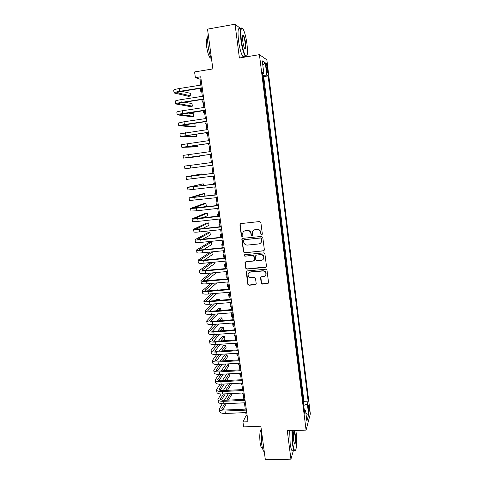 <?xml version="1.0" encoding="UTF-8"?>
<svg xmlns="http://www.w3.org/2000/svg" width="484" height="484" viewBox="0 0 484 484"><rect width="100%" height="100%" fill="white"/><g stroke="black" fill="none" stroke-linecap="round" stroke-linejoin="round"><path stroke-width="0.73" d="M261.681 234.649L262.322 233.826L260.87 222.489L259.672 221.539L240.802 223.59L239.901 224.764L241.395 236.011L242.218 236.67L242.829 236.15L242.75 233.046C243.192 231.679 244.124 230.886 245.539 230.662L247.106 230.499C249.163 230.487 250.428 231.503 250.9 233.542L251.087 234.994L251.916 235.66L252.539 235.121L252.43 232.12C252.86 230.693 253.81 229.864 255.274 229.634L256.853 229.464C258.922 229.458 260.186 230.475 260.658 232.514L260.846 233.978L261.681 234.649M253.84 230.136L257.058 229.319C259.122 229.307 260.392 230.323 260.858 232.362L261.051 233.82L262.147 234.407M240.518 223.662L240.137 224.624L241.625 235.847L242.659 236.458M244.208 231.11L247.33 230.348C249.381 230.342 250.645 231.352 251.111 233.385L251.305 234.843L252.37 235.436M309.119 407.268L308.659 405.314C308.217 405.344 308.133 406.875 308.405 409.9L308.865 411.854C309.3 411.805 309.385 410.281 309.119 407.268M261.221 283.14L262.395 284.09L267.664 283.63L268.566 282.807L266.993 270.169L265.807 269.219L247.088 270.937L246.211 271.693L247.82 284.308L248.988 285.251L255.286 284.707L256.187 283.576L255.498 278.336L254.324 277.386L251.196 277.665C249 277.501 247.971 276.328 248.104 274.15C248.449 272.964 249.23 272.28 250.458 272.105L262.782 270.979C264.923 271.113 265.97 272.25 265.916 274.386C265.607 275.65 264.802 276.376 263.502 276.57L261.445 276.751L260.549 277.55L261.221 283.14L262.594 283.854L268.451 283.134M240.778 28.719L235.049 24.2L207.527 29.137L212.869 68.928L194.58 71.947L195.367 77.658L200.721 76.787L247.996 421.764L242.944 421.963L243.621 426.876L260.852 426.235L265.359 459.8L290.932 459.159L293.34 450.719M235.049 24.2L239.392 58.001L259.43 54.65L306.076 430.107L287.284 430.76L290.932 459.159M263.465 251.027L264.385 249.865L262.776 237.36L261.584 236.41L242.762 238.352L241.861 239.513L243.512 251.922L244.686 252.872L264.161 250.658M264.893 253.822L266.484 266.242L265.571 267.386L246.846 269.116L245.672 268.172L244.995 262.522L245.866 261.765L253.441 261.045L254.348 259.896L253.888 256.381L252.708 255.437L244.813 256.199L244.009 255.262L244.62 254.735L263.707 252.872L264.893 253.822M303.365 402.676L302.7 397.279M302.167 393.026L301.496 387.593M300.969 383.34L300.286 377.865M299.759 373.606L299.076 368.094M298.549 363.835L297.86 358.281M297.327 354.022L296.638 348.426M296.105 344.16L295.409 338.522M294.877 334.262L294.175 328.582M293.643 324.316L292.935 318.593M292.403 314.328L291.689 308.562M291.162 304.297L290.436 298.489M289.91 294.218L289.184 288.373M288.652 284.096L287.926 278.209M287.393 273.932L286.655 267.997M286.123 263.719L285.385 257.742M284.852 253.465L284.108 247.445M283.576 243.168L282.819 237.099M282.293 232.816L281.531 226.706M280.998 222.422L280.236 216.269M279.704 211.98L278.935 205.779M278.403 201.495L277.628 195.246M277.096 190.962L276.316 184.67M275.783 180.381L274.997 174.04M274.64 169.727L273.672 163.362M273.321 159.048L272.522 152.617M271.808 148.334L271.185 141.86M270.471 137.541L269.667 131.079M269.122 126.693L268.317 120.226M267.773 115.803L266.968 109.317M266.412 104.859L265.607 98.367M265.05 93.866L264.228 87.247M266.115 66.368L267.307 72.497C267.737 72.884 267.827 71.898 267.591 69.545L266.394 63.422C265.964 63.023 265.873 64.003 266.115 66.368M259.43 54.65L266.841 59.816L310.329 413.856L306.076 430.107M303.535 402.664L303.94 401.321L308.139 401.133L268.148 75.915L266.823 75.171L262.758 75.377M308.139 401.133L307.34 403.959L308.653 414.594L306.892 421.177L305.543 410.305L304.69 413.33L262.425 72.691L263.847 73.495L262.28 60.857L265.305 62.853L266.823 75.171M295.052 334.25L294.913 334.553M296.281 344.148L296.141 344.469M297.503 354.01L297.37 354.342M298.719 363.823L298.592 364.174M299.929 373.6L299.802 373.963M301.139 383.328L301.012 383.709M302.343 393.02L302.216 393.407M303.94 401.321L263.701 76.623L263.048 76.278L263.677 82.818M247.167 56.701L247.009 55.448M245.757 412.604L246.15 415.46L242.944 421.963M195.367 77.658L199.995 79.207L200.806 85.099M201.235 88.239L202.348 96.322M202.772 99.395L203.879 107.49M204.296 110.503L205.404 118.61M205.809 121.563L206.922 129.676M207.321 132.568L208.435 140.687M208.828 143.518L209.941 151.655M210.322 154.42L211.441 162.563L210.546 162.684L211.441 162.563M211.811 165.286L212.924 173.381M213.305 176.14L214.4 184.15M214.787 186.939L215.87 194.864M216.257 197.69L217.334 205.537M217.727 208.392L218.792 216.154M219.191 219.046L220.244 226.724M220.65 229.652L221.69 237.251M222.096 240.203L223.13 247.723M223.535 250.712L224.558 258.154M224.975 261.178L225.986 268.535M226.403 271.591L227.401 278.875M227.825 281.954L228.817 289.166M229.241 292.276L230.221 299.408M230.65 302.554L231.618 309.603M232.054 312.779L233.016 319.761M233.451 322.961L234.401 329.864M234.843 333.101L235.781 339.925M236.228 343.192L237.16 349.944M237.608 353.241L238.527 359.921M238.981 363.242L239.889 369.855M240.348 373.2L241.25 379.74M241.71 383.116L242.599 389.584M243.065 392.99L243.942 399.385M244.414 402.821L245.285 409.143M201.029 79.037L199.995 79.207M247.124 415.423L246.15 415.46M263.701 76.623L268.148 75.915M262.57 73.907L263.847 73.495M305.543 410.305L304.242 409.754M303.704 405.417L307.34 403.959M262.842 65.407L265.305 62.853M308.653 414.594L305.942 413.499M242.405 238.461L242.091 239.35L243.736 251.74L244.91 252.684L263.665 250.839M261.451 238.679L260.622 238.013L244.099 239.713L243.488 240.233L243.67 242.054C244.142 244.075 245.4 245.085 247.445 245.085L258.728 243.948C260.241 243.712 261.203 242.853 261.602 241.371L261.65 238.515L260.622 238.013M243.882 239.774L260.822 237.85M260.616 243.101L261.802 241.201L261.65 240.221M261.65 238.515L261.85 240.052M245.418 261.923L245.896 267.961L247.064 268.904L266.321 266.95M254.136 260.67L254.554 259.702L254.1 256.193L252.92 255.243L244.813 256.199M244.359 254.808L245.037 256.012M261.348 260.295C262.63 260.102 263.429 259.376 263.756 258.123C263.834 255.951 262.788 254.802 260.616 254.669L256.254 255.092L255.346 256.242L255.806 259.757L256.986 260.707L261.348 260.295M263.114 259.406L263.949 257.924C264.034 255.758 262.987 254.608 260.822 254.475L260.616 254.669M255.776 255.262L260.822 254.475M260.888 276.981L261.421 282.904M265.407 275.529L266.109 274.162C266.164 272.032 265.117 270.901 262.975 270.762L262.782 270.979M248.927 272.758L250.676 271.887L262.975 270.762M246.604 271.113L248.038 284.072L249.199 285.016L256.048 284.241M201.707 91.664L200.739 91.325L201.586 90.762M200.727 91.246L200.57 88.342M174.065 92.867L173.683 90.206C173.671 89.728 175.535 89.171 179.28 88.542L201.834 84.936M202.264 88.076L180.508 91.53L176.775 92.619L190.932 95.947L188.536 96.322L174.077 92.958C174.065 92.498 175.934 91.954 179.673 91.325L202.221 87.743M190.932 95.947L190.575 93.388L181.984 91.294M246.985 44.171C246.096 37.613 244.868 32.706 243.319 29.451C240.996 26.305 240.336 29.875 241.328 40.154C242.587 48.721 244.111 54.008 245.908 56.029C247.53 56.41 247.887 52.46 246.985 44.171M246.677 56.017L245.624 56.422L245.176 55.95C243.452 53.192 242.036 47.928 240.929 40.16C239.973 31.073 240.415 27.062 242.248 28.126M245.618 43.197C246.114 48.279 245.787 50.052 244.626 48.521C243.857 46.942 243.246 44.492 242.786 41.188C242.339 36.99 242.514 35.005 243.331 35.235C244.245 36.306 245.007 38.956 245.618 43.197M244.874 48.92C245.515 48.709 245.63 46.803 245.231 43.203C244.729 39.634 244.069 37.183 243.258 35.852L242.75 35.586M211.55 59.078C210.026 55.69 208.876 51.286 208.102 45.853C207.424 40.474 207.473 36.699 208.253 34.527M211.218 58.334L210.201 57.983C208.695 56.053 207.515 52.339 206.668 46.839C206.027 41.164 206.353 38.212 207.66 37.976M244.468 56.065C244.075 57.166 243.525 57.263 242.805 56.344C241.056 53.597 239.622 48.34 238.509 40.577C237.529 31 238.067 27.086 240.124 28.834M292.276 430.591L292.766 443.253C293.358 447.603 294.06 450.047 294.883 450.58C296.529 451.645 297.2 440.41 296.069 432.037L295.845 430.464M295.276 450.543L294.314 450.689C293.57 449.739 292.935 447.307 292.421 443.404L291.906 430.603M295.264 434.765C295.924 439.569 295.355 445.685 294.405 443.731L293.619 440.367C293.123 434.826 293.322 431.734 294.212 431.075C294.623 431.365 294.974 432.593 295.264 434.765M294.417 443.743C295.222 442.878 295.391 439.932 294.925 434.91L293.806 431.389M264.282 451.766L263.919 451.542C263.018 450.604 262.292 448.202 261.747 444.342L261.499 431.062M262.413 447.99L261.681 447.948C261.021 447.27 260.495 445.54 260.102 442.763C259.424 435.558 259.805 431.038 261.251 429.193M292.971 450.725L292.076 450.755C291.32 449.799 290.684 447.373 290.164 443.471L289.668 430.681M203.165 102.299L202.209 102.033L203.062 101.537M204.623 112.893L203.679 112.693L204.532 112.264M206.069 123.438L205.137 123.305L206.002 122.942M207.509 133.935L206.589 133.868L207.461 133.572M175.638 103.86L175.256 101.198C175.25 100.787 177.12 100.279 180.859 99.668L203.377 96.159M203.794 99.238L182.081 102.596L178.342 103.594L192.354 106.153L189.964 106.522L175.65 103.939C175.644 103.546 177.513 103.05 181.252 102.445L203.758 98.96M192.354 106.153L191.997 103.606L184.658 102.197M177.204 114.805L176.823 112.143C176.829 111.798 178.693 111.338 182.426 110.745L204.907 107.333M205.319 110.352L179.897 114.526L193.775 116.317L191.386 116.674L177.211 114.865C177.223 114.545 179.086 114.091 182.819 113.504L205.289 110.122M193.775 116.317L193.418 113.782L187.768 112.996M178.759 125.701L178.378 123.033L183.993 121.768L206.432 118.459M206.837 121.411L181.446 125.404L195.185 126.439L192.801 126.784L178.771 125.749L184.38 124.521L206.807 121.23M195.185 126.439L194.834 123.91L191.64 123.638M180.314 136.542L179.933 133.874L207.945 129.53M208.344 132.416L182.988 136.228L196.595 136.518L194.211 136.851L180.32 136.579L208.326 132.289M196.595 136.518L196.262 134.141M208.943 144.383L208.035 144.389L208.913 144.153M209.844 143.379L184.525 147.009L197.998 146.549L195.621 146.882L181.863 147.36L181.476 144.668L209.457 140.548M181.863 147.36L209.832 143.294M197.998 146.549L197.787 145.049M210.371 154.789L209.475 154.856L210.358 154.692M211.339 154.287L186.056 157.742L199.39 156.544L183.394 158.093L183.012 155.412L210.957 151.516M183.394 158.093L211.333 154.251M199.39 156.544L199.299 155.902M190.176 165.365L212.458 162.43L184.543 166.109L190.176 165.365L190.557 168.063L212.827 165.153M184.543 166.109L184.924 168.771L190.557 168.063M212.857 172.891L211.974 173.072L212.875 173.018M201.937 174.784L201.816 173.931L186.068 176.751L213.946 173.302M186.068 176.769L186.449 179.407L214.315 176.007M213.94 173.254L188.712 176.406L201.816 173.931M214.267 183.17L213.396 183.418L214.303 183.43M203.437 185.505L203.195 183.805L187.58 187.35L215.428 184.12M187.586 187.381L187.961 189.994L215.797 186.812M215.416 184.023L190.224 186.999L203.195 183.805M215.67 193.406L214.811 193.715L215.725 193.794M204.484 196.232L204.913 196.099L204.569 193.642L202.215 193.927L189.093 197.902L216.905 194.883M189.099 197.944L189.468 200.533L217.274 197.569M216.886 194.743L191.724 197.551L204.569 193.642M217.068 203.601L216.221 203.97L217.141 204.109M202.657 207.237L206.281 205.881L205.942 203.437L203.582 203.716L190.593 208.41L196.25 208.168L218.375 205.603M190.599 208.459L190.968 211.024L196.625 210.818L218.738 208.277M218.344 205.416L193.225 208.053L205.942 203.437M218.466 213.746L217.625 214.182L218.55 214.382M202.094 218.03L207.642 215.622L207.303 213.19L204.95 213.462L192.094 218.865C192.19 219.179 194.072 219.137 197.75 218.75L219.833 216.275M192.1 218.925L192.463 221.472C192.565 221.799 194.447 221.769 198.125 221.388L220.196 218.931M219.803 216.039L194.713 218.508L207.303 213.19M219.851 223.85L219.022 224.346L219.954 224.606M202.185 228.684L208.997 225.326L208.658 222.906L206.311 223.166L193.582 229.277C193.685 229.652 195.572 229.652 199.245 229.283L221.291 226.893M193.588 229.349L193.951 231.872C194.06 232.259 195.947 232.272 199.614 231.909L221.654 229.543M221.248 226.615L199.977 228.926L196.195 228.92L208.658 222.906M221.23 233.905L220.414 234.468L221.351 234.788M220.426 234.546L220.764 236.991L221.339 237.287M202.663 239.241L210.346 234.988L210.008 232.58L207.666 232.828L195.064 239.641C195.179 240.076 197.067 240.118 200.727 239.768L222.737 237.469M195.076 239.725L195.433 242.224C195.548 242.672 197.436 242.726 201.102 242.381L223.1 240.1M222.694 237.142L201.453 239.368L197.672 239.284L210.008 232.58M222.604 243.924L221.799 244.547L222.743 244.928M221.811 244.632L222.144 247.058L223.088 247.457M203.371 249.72L211.689 244.614L211.351 242.212L209.015 242.454L196.54 249.956C196.661 250.452 198.555 250.537 202.209 250.204L224.183 247.989M196.552 250.053L196.909 252.527C197.03 253.041 198.924 253.132 202.578 252.805L224.54 250.615M224.128 247.626L202.929 249.762C200.491 249.986 199.226 249.932 199.142 249.599L211.351 242.212M223.977 253.894L223.178 254.578L224.128 255.02M223.191 254.675L223.523 257.083L224.473 257.536M204.248 260.126L213.027 254.197L212.694 251.807L210.358 252.037L198.01 260.229C198.137 260.785 200.031 260.906 203.685 260.592L225.617 258.468M198.023 260.338L198.373 262.788C198.507 263.363 200.4 263.49 204.048 263.181L225.974 261.082M225.562 258.057L204.393 260.114C201.961 260.325 200.697 260.241 200.606 259.872L212.694 251.807M225.338 263.828L224.552 264.573L225.508 265.069M224.57 264.675L224.897 267.059L225.853 267.573M210.292 262.582L199.468 270.453C199.614 271.07 201.507 271.234 205.149 270.937L227.044 268.898M199.487 270.58L199.838 273.006C199.977 273.635 201.87 273.805 205.518 273.514L227.401 271.5M226.984 268.445L205.857 270.417C203.425 270.616 202.161 270.508 202.064 270.096L212.639 262.358M205.24 270.465L214.358 263.744L214.146 262.213M226.694 273.714L225.919 274.519L226.881 275.075M225.937 274.634L226.258 276.999L227.226 277.568M210.486 273.055L200.927 280.635C201.078 281.313 202.971 281.513 206.614 281.234L228.466 279.28M200.945 280.768L201.29 283.176C201.441 283.866 203.334 284.072 206.977 283.799L228.823 281.869M228.4 278.784L207.309 280.672C204.883 280.859 203.619 280.726 203.516 280.278L212.851 272.837M206.323 280.744L215.689 273.242L215.592 272.589M228.049 283.557L227.28 284.423L228.248 285.04M227.298 284.55L227.619 286.891L228.587 287.52M210.891 283.455L202.379 290.775C202.536 291.507 204.429 291.743 208.066 291.489L229.882 289.613M202.397 290.92L202.742 293.298C202.899 294.048 204.792 294.296 208.429 294.042L230.239 292.191M229.809 289.075L208.755 290.884C206.329 291.059 205.065 290.902 204.956 290.412L213.262 283.243M207.467 290.957L216.747 282.94M229.392 293.364L228.636 294.284L229.61 294.956M228.654 294.423L228.974 296.74L229.948 297.43M211.454 293.788L203.824 300.866C203.988 301.659 205.881 301.931 209.512 301.695L231.292 299.905M203.843 301.024L204.181 303.383C204.351 304.188 206.244 304.472 209.874 304.236L231.648 302.47M231.213 299.324L210.195 301.054C207.775 301.217 206.511 301.03 206.396 300.503L213.831 293.582M208.658 301.121L217.062 293.31M218.036 290.091L217.994 289.783L215.295 290.327M217.625 290.128L217.994 289.783M230.729 303.123L229.985 304.103L230.965 304.835M230.009 304.254L230.323 306.553L231.304 307.298M212.143 304.055L205.258 310.909C205.434 311.763 207.333 312.077 210.957 311.853L232.701 310.147M205.283 311.079L205.615 313.42C205.791 314.279 207.69 314.606 211.314 314.388L233.046 312.7M232.61 309.524L211.629 311.176C209.215 311.327 207.945 311.115 207.83 310.546L214.521 303.861M209.881 311.224L217.534 303.613M219.464 300.292L219.306 299.179L216.989 299.372L215.719 300.6M218.054 300.407L219.306 299.179M232.066 312.846L231.328 313.88L232.314 314.667M231.352 314.037L231.667 316.318L232.653 317.123M212.924 314.261L206.692 320.916C206.874 321.824 208.773 322.175 212.391 321.969L234.093 320.347M206.716 321.098L207.049 323.409C207.231 324.328 209.13 324.691 212.748 324.492L234.444 322.889M234.002 319.682L213.057 321.255C210.643 321.394 209.378 321.158 209.251 320.553L215.313 314.08M211.127 321.279L218.127 313.862M220.879 310.45L220.613 308.538L218.302 308.725L216.275 310.813M218.617 310.625L220.613 308.538M233.01 322.997L232.671 323.621L233.657 324.461M232.689 323.784L233.004 326.047L233.996 326.906M213.783 324.413L208.114 330.874C208.308 331.836 210.207 332.23 213.819 332.042L235.484 330.499M208.144 331.068L208.471 333.361C208.664 334.335 210.564 334.734 214.176 334.553L235.835 333.028M235.387 329.798L214.479 331.286C212.071 331.413 210.8 331.153 210.673 330.511L216.173 324.238M212.391 331.286L218.816 324.044M221.878 320.589L222.241 320.184L221.914 317.861L219.603 318.036L216.935 320.965M219.282 320.789L221.914 317.861M234.026 333.488L234.335 335.727L235.333 336.64M234.026 333.155L235 334.214M214.708 334.517L209.536 340.79C209.729 341.813 211.635 342.236 215.241 342.067L236.87 340.609M209.56 340.99L209.887 343.265C210.086 344.299 211.992 344.735 215.598 344.566L237.214 343.126M236.767 339.859L215.894 341.274C213.486 341.389 212.222 341.105 212.083 340.427L217.098 334.347M213.674 341.244L219.591 334.172M222.483 330.717L223.535 329.459L223.215 327.142L220.904 327.311L217.679 331.056M220.032 330.893L223.215 327.142M235.369 343.253L235.66 345.37L236.664 346.338M235.393 343.247L236.331 343.918M215.683 344.56L210.945 350.664C211.151 351.741 213.057 352.201 216.657 352.049L238.249 350.67M210.976 350.876L211.296 353.126C211.508 354.215 213.408 354.687 217.007 354.536L238.594 353.181M238.146 349.884L217.304 351.221C214.902 351.324 213.632 351.015 213.492 350.301L218.072 344.402M214.963 351.154L220.432 344.245M223.172 340.784L224.824 338.697L224.503 336.392L222.198 336.549L218.496 341.099M220.855 340.942L224.503 336.392M236.749 353.296L236.978 354.978L237.989 356M237.063 353.278L237.656 353.586M216.699 354.554L212.355 360.495C212.567 361.627 214.472 362.123 218.066 361.99L239.622 360.689M212.385 360.719L212.706 362.946C212.918 364.089 214.823 364.597 218.417 364.464L239.967 363.188M239.513 359.86L218.707 361.124C216.306 361.215 215.035 360.882 214.89 360.126L219.095 354.409M216.263 361.016L221.327 354.264M223.935 350.797L226.107 347.893L225.786 345.6L223.487 345.751L219.373 351.088M221.732 350.936L225.786 345.6M238.122 363.296L238.291 364.537L239.308 365.614M217.758 364.494L213.753 370.284C213.976 371.47 215.882 372.002 219.47 371.881L240.99 370.659M213.789 370.514L214.103 372.722C214.327 373.92 216.233 374.465 219.821 374.35L241.328 373.146M240.875 369.794L220.105 370.98C217.709 371.065 216.439 370.708 216.287 369.915L220.141 364.361M217.57 370.835L222.271 364.234M224.751 360.755L227.389 357.053L227.069 354.766L224.776 354.911L220.299 361.028M222.658 360.882L227.069 354.766M239.489 373.249L239.598 374.059L240.621 375.191M218.847 374.38L215.15 380.031C215.374 381.271 217.28 381.84 220.867 381.737L242.351 380.593M215.18 380.273L215.495 382.457C215.725 383.709 217.631 384.29 221.218 384.193L242.69 383.068M242.23 379.686L221.49 380.799C219.101 380.866 217.83 380.484 217.673 379.662L221.224 374.271M218.877 380.606L223.251 374.156M225.617 370.665L228.66 366.176L228.345 363.901L226.052 364.041L221.261 370.913M223.62 370.78L228.345 363.901M240.851 383.165L241.933 384.726M219.966 384.217L216.536 389.735C216.772 391.024 218.677 391.629 222.259 391.544L243.706 390.479M216.572 389.989L216.88 392.149C217.116 393.456 219.028 394.073 222.604 393.988L244.045 392.941M243.579 389.535L222.876 390.57C220.492 390.63 219.216 390.225 219.058 389.36L222.331 384.133M220.19 390.334L224.261 384.03M226.53 380.527L229.93 375.269L229.725 373.799M224.624 380.63L229.071 373.836M226.772 373.963L222.259 380.757M242.538 389.142L242.284 389.596M242.206 393.032L243.234 394.218M221.103 394L217.915 399.397C218.163 400.74 220.069 401.381 223.644 401.309L245.055 400.322M217.957 399.657L218.26 401.805C218.508 403.16 220.414 403.807 223.989 403.747L245.388 402.773M244.922 399.336L224.255 400.298C221.872 400.347 220.601 399.923 220.432 399.022L223.457 393.946M221.503 400.02L225.302 393.855M227.474 390.34L231.195 384.32L231.104 383.673M225.653 390.431L229.827 383.739M227.528 383.86L223.287 390.552M243.821 398.501L243.337 399.409M243.615 402.857L244.535 403.674M222.259 403.735L219.294 409.016C219.542 410.414 221.454 411.085 225.024 411.037L246.398 410.117M219.331 409.289L219.639 411.412C219.887 412.828 221.799 413.505 225.369 413.457L246.731 412.562M246.259 409.101L225.629 409.99C223.251 410.027 221.974 409.579 221.805 408.641L224.594 403.716M222.815 409.658L226.367 403.638M228.454 400.105L232.344 393.516M226.706 400.189L230.638 393.595M228.333 393.71L224.346 400.298M266.224 67.288L267.289 67.113M266.545 69.714L267.591 69.545M179.28 88.542L179.673 91.325M176.981 92.377L177.029 92.74M180.859 99.668L181.252 102.445M178.548 103.388L178.59 103.697M182.426 110.745L182.819 113.504M183.993 121.768L184.38 124.521M185.547 132.743L185.935 135.478M187.096 143.669L187.483 146.392M188.639 154.541L189.026 157.252M191.706 176.14L192.088 178.826M193.225 186.866L193.606 189.54M194.737 197.539L195.119 200.201M196.25 208.168L196.625 210.818M197.75 218.75L198.125 221.388M199.245 229.283L199.614 231.909M196.407 228.763L196.45 229.065M200.727 239.768L201.102 242.381M197.877 239.102L197.932 239.459M202.209 250.204L202.578 252.805M199.347 249.399L199.402 249.798M203.685 260.592L204.048 263.181M200.806 259.648L200.872 260.102M205.149 270.937L205.518 273.514M202.258 269.854L202.33 270.356M206.614 281.234L206.977 283.799M203.71 280.012L203.788 280.563M208.066 291.489L208.429 294.042M205.149 290.128L205.234 290.727M209.512 301.695L209.874 304.236M206.583 300.201L206.674 300.842M210.957 311.853L211.314 314.388M208.011 310.226L208.108 310.916M212.391 321.969L212.748 324.492M209.433 320.214L209.536 320.946M213.819 332.042L214.176 334.553M210.849 330.155L210.957 330.929M215.241 342.067L215.598 344.566M212.258 340.046L212.373 340.869M216.657 352.049L217.007 354.536M213.662 349.902L213.783 350.767M218.066 361.99L218.417 364.464M215.059 359.715L215.192 360.622M219.47 371.881L219.821 374.35M216.451 369.48L216.59 370.435M220.867 381.737L221.218 384.193M217.836 379.208L217.982 380.206M222.259 391.544L222.604 393.988M219.216 388.894L219.367 389.935M223.644 401.309L223.989 403.747M220.589 398.532L220.746 399.621M225.024 411.037L225.369 413.457M221.956 408.139L222.12 409.264M266.061 63.477L266.394 63.422M242.805 56.344L245.176 55.95M243.258 35.852L242.653 35.961M211.018 57.844L210.201 57.983M243.047 35.634L243.331 35.235M245.908 56.029L245.624 56.422M292.076 450.755L294.314 450.689M262.401 447.924L261.681 447.948M263.919 451.542L264.252 451.53M293.921 431.407L294.212 431.075M294.883 450.58L294.587 450.913M201.87 99.535L202.203 101.967M203.395 110.642L203.667 112.639M204.913 121.69L205.131 123.263M206.426 132.695L206.583 133.838M207.932 143.645L208.029 144.365M209.427 154.541L209.469 154.85M211.98 173.084L212.034 173.496M213.402 183.442L213.517 184.259M214.817 193.751L214.987 194.973M216.227 204.018L216.451 205.639M217.637 214.237L217.909 216.251M219.034 224.413L219.361 226.821"/></g></svg>
